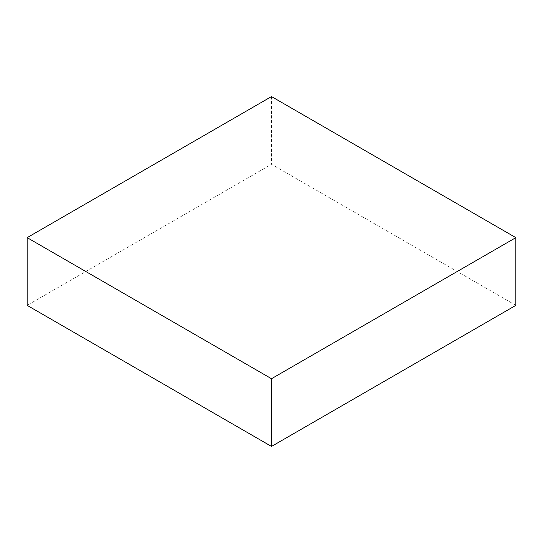 <?xml version="1.0" encoding="UTF-8"?>
<svg xmlns="http://www.w3.org/2000/svg" width="543" height="543" viewBox="0 0 543 543"><rect width="100%" height="100%" fill="white"/><g stroke="black" fill="none" stroke-linecap="round" stroke-linejoin="round"><path stroke-width="0.41" stroke-dasharray="2.71 2.04" d="M515.85 305.356L271.5 164.285L27.15 305.356M271.5 96.566L271.5 164.285"/><path stroke-width="0.81" d="M515.85 237.644L271.5 96.566L27.15 237.644L27.15 305.356L271.5 446.434L515.85 305.356L515.85 237.644L271.5 378.715L271.5 446.434M27.15 237.644L271.5 378.715"/></g></svg>
